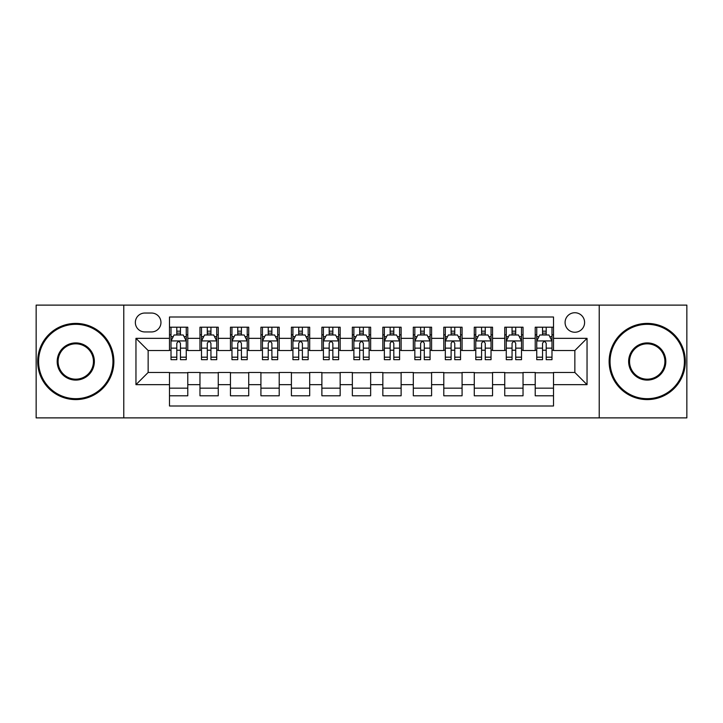 <?xml version="1.0" encoding="UTF-8"?>
<svg xmlns="http://www.w3.org/2000/svg" width="723" height="723" viewBox="0 0 723 723"><rect width="100%" height="100%" fill="white"/><g stroke="black" fill="none" stroke-linecap="round" stroke-linejoin="round"><path stroke-width="1.08" d="M574.848 312.734A9.751 9.751 0 0 0 565.088 322.485A9.751 9.751 0 0 0 574.848 332.246A9.751 9.751 0 0 0 584.6 322.485A9.751 9.751 0 0 0 574.848 312.734M599.222 417.885L686.85 417.885L686.85 305.115L599.222 305.115L599.222 417.885L123.778 417.885L123.778 305.115L36.15 305.115L36.15 417.885L123.778 417.885M553.511 327.212L535.219 327.212L535.219 338.337L523.036 338.337L523.036 350.528L535.219 350.528L535.219 338.337M523.036 338.337L523.036 327.212L504.744 327.212L504.744 338.337L492.553 338.337L492.553 350.528L504.744 350.528L504.744 338.337M492.553 338.337L492.553 327.212L474.27 327.212L474.27 338.337L462.078 338.337L462.078 350.528L474.27 350.528L474.27 338.337M462.078 338.337L462.078 327.212L443.786 327.212L443.786 338.337L431.595 338.337L431.595 350.528L443.786 350.528L443.786 338.337M431.595 338.337L431.595 327.212L413.312 327.212L413.312 338.337L401.12 338.337L401.12 350.528L413.312 350.528L413.312 338.337M401.12 338.337L401.12 327.212L382.838 327.212L382.838 338.337L370.646 338.337L370.646 350.528L382.838 350.528L382.838 338.337M370.646 338.337L370.646 327.212L352.354 327.212L352.354 338.337L340.162 338.337L340.162 350.528L352.354 350.528L352.354 338.337M340.162 338.337L340.162 327.212L321.88 327.212L321.88 338.337L309.688 338.337L309.688 350.528L321.88 350.528L321.88 338.337M309.688 338.337L309.688 327.212L291.405 327.212L291.405 338.337L279.214 338.337L279.214 350.528L291.405 350.528L291.405 338.337M279.214 338.337L279.214 327.212L260.922 327.212L260.922 338.337L248.73 338.337L248.73 350.528L260.922 350.528L260.922 338.337M248.73 338.337L248.73 327.212L230.447 327.212L230.447 338.337L218.256 338.337L218.256 350.528L230.447 350.528L230.447 338.337M218.256 338.337L218.256 327.212L199.964 327.212L199.964 350.528L187.781 350.528L187.781 327.212L169.489 327.212M169.489 395.788L187.781 395.788L187.781 372.472L199.964 372.472L199.964 395.788L218.256 395.788L218.256 372.472L230.447 372.472L230.447 384.663L218.256 384.663M230.447 384.663L230.447 395.788L248.73 395.788L248.73 372.472L260.922 372.472L260.922 384.663L248.73 384.663M260.922 384.663L260.922 395.788L279.214 395.788L279.214 372.472L291.405 372.472L291.405 384.663L279.214 384.663M291.405 384.663L291.405 395.788L309.688 395.788L309.688 372.472L321.88 372.472L321.88 384.663L309.688 384.663M321.88 384.663L321.88 395.788L340.162 395.788L340.162 372.472L352.354 372.472L352.354 384.663L340.162 384.663M352.354 384.663L352.354 395.788L370.646 395.788L370.646 372.472L382.838 372.472L382.838 384.663L370.646 384.663M382.838 384.663L382.838 395.788L401.12 395.788L401.12 372.472L413.312 372.472L413.312 384.663L401.12 384.663M413.312 384.663L413.312 395.788L431.595 395.788L431.595 372.472L443.786 372.472L443.786 384.663L431.595 384.663M443.786 384.663L443.786 395.788L462.078 395.788L462.078 372.472L474.27 372.472L474.27 384.663L462.078 384.663M474.27 384.663L474.27 395.788L492.553 395.788L492.553 372.472L504.744 372.472L504.744 384.663L492.553 384.663M504.744 384.663L504.744 395.788L523.036 395.788L523.036 372.472L535.219 372.472L535.219 384.663L523.036 384.663M144.799 331.938L151.505 331.938A9.444 9.444 0 0 0 160.958 322.485A9.444 9.444 0 0 0 151.505 313.041L144.799 313.041A9.444 9.444 0 0 0 135.355 322.485A9.444 9.444 0 0 0 144.799 331.938M599.222 305.115L123.778 305.115M553.511 338.337L553.511 316.999L169.489 316.999L169.489 350.528L148.152 350.528L148.152 372.472L169.489 372.472L169.489 406.001L553.511 406.001L553.511 372.472L574.848 372.472L574.848 350.528L553.511 350.528L553.511 338.337L587.04 338.337L587.04 384.663L553.511 384.663M169.489 384.663L135.96 384.663L135.96 338.337L169.489 338.337M535.219 384.663L535.219 395.788L553.511 395.788M169.489 334.83L171.017 334.83M176.801 334.83L180.461 334.83M186.254 334.83L187.781 334.83M169.489 350.221L171.017 350.221M176.801 350.221L180.461 350.221M186.254 350.221L187.781 350.221M169.489 372.779L187.781 372.779M169.489 388.17L187.781 388.17M199.964 350.221L201.491 350.221M207.284 350.221L210.944 350.221M216.728 350.221L218.256 350.221M199.964 334.83L201.491 334.83M207.284 334.83L210.944 334.83M216.728 334.83L218.256 334.83M199.964 372.779L218.256 372.779M199.964 388.17L218.256 388.17M230.447 372.779L248.73 372.779M230.447 388.17L248.73 388.17M230.447 334.83L231.966 334.83M237.759 334.83L241.419 334.83M247.212 334.83L248.73 334.83M230.447 350.221L231.966 350.221M237.759 350.221L241.419 350.221M247.212 350.221L248.73 350.221M260.922 372.779L279.214 372.779M260.922 388.17L279.214 388.17M260.922 334.83L262.449 334.83M268.242 334.83L271.893 334.83M277.686 334.83L279.214 334.83M260.922 350.221L262.449 350.221M268.242 350.221L271.893 350.221M277.686 350.221L279.214 350.221M291.405 372.779L309.688 372.779M291.405 388.17L309.688 388.17M291.405 334.83L292.923 334.83M298.716 334.83L302.377 334.83M308.161 334.83L309.688 334.83M291.405 350.221L292.923 350.221M298.716 350.221L302.377 350.221M308.161 350.221L309.688 350.221M321.88 372.779L340.162 372.779M321.88 388.17L340.162 388.17M321.88 334.83L323.407 334.83M329.191 334.83L332.851 334.83M338.644 334.83L340.162 334.83M321.88 350.221L323.407 350.221M329.191 350.221L332.851 350.221M338.644 350.221L340.162 350.221M352.354 372.779L370.646 372.779M352.354 388.17L370.646 388.17M352.354 334.83L353.881 334.83M359.674 334.83L363.326 334.83M369.119 334.83L370.646 334.83M352.354 350.221L353.881 350.221M359.674 350.221L363.326 350.221M369.119 350.221L370.646 350.221M382.838 372.779L401.12 372.779M382.838 388.17L401.12 388.17M382.838 334.83L384.356 334.83M390.149 334.83L393.809 334.83M399.593 334.83L401.12 334.83M382.838 350.221L384.356 350.221M390.149 350.221L393.809 350.221M399.593 350.221L401.12 350.221M413.312 372.779L431.595 372.779M413.312 388.17L431.595 388.17M413.312 334.83L414.839 334.83M420.623 334.83L424.284 334.83M430.077 334.83L431.595 334.83M413.312 350.221L414.839 350.221M420.623 350.221L424.284 350.221M430.077 350.221L431.595 350.221M443.786 372.779L462.078 372.779M443.786 388.17L462.078 388.17M443.786 334.83L445.314 334.83M451.107 334.83L454.758 334.83M460.551 334.83L462.078 334.83M443.786 350.221L445.314 350.221M451.107 350.221L454.758 350.221M460.551 350.221L462.078 350.221M474.27 372.779L492.553 372.779M474.27 388.17L492.553 388.17M474.27 334.83L475.788 334.83M481.581 334.83L485.241 334.83M491.034 334.83L492.553 334.83M474.27 350.221L475.788 350.221M481.581 350.221L485.241 350.221M491.034 350.221L492.553 350.221M504.744 372.779L523.036 372.779M504.744 388.17L523.036 388.17M504.744 334.83L506.272 334.83M512.056 334.83L515.716 334.83M521.509 334.83L523.036 334.83M504.744 350.221L506.272 350.221M512.056 350.221L515.716 350.221M521.509 350.221L523.036 350.221M535.219 372.779L553.511 372.779M535.219 388.17L553.511 388.17M535.219 334.83L536.746 334.83M542.539 334.83L546.199 334.83M551.983 334.83L553.511 334.83M535.219 350.221L536.746 350.221M542.539 350.221L546.199 350.221M551.983 350.221L553.511 350.221M148.152 350.528L135.96 338.337M148.152 372.472L135.96 384.663M587.04 338.337L574.848 350.528M587.04 384.663L574.848 372.472M180.461 331.17L176.801 331.17M186.254 357.189L180.461 357.189L180.461 359.674L186.254 359.674L186.254 341.084L183.208 334.984L174.062 334.984L171.017 341.084L171.017 359.674L176.801 359.674L176.801 357.189L171.017 357.189M171.017 341.084L171.017 327.212M186.254 341.084L186.254 327.212M176.801 334.984L176.801 327.212M180.461 327.212L180.461 334.984M180.461 357.189L180.461 343.362C179.241 341.021 178.03 341.021 176.801 343.362L176.801 357.189M75.77 324.32A37.18 37.18 0 0 0 38.59 361.5A37.18 37.18 0 0 0 75.77 398.68A37.18 37.18 0 0 0 112.951 361.5A37.18 37.18 0 0 0 75.77 324.32M75.77 399.593A38.093 38.093 0 0 1 37.677 361.5A38.093 38.093 0 0 1 75.77 323.407A38.093 38.093 0 0 1 113.873 361.5A38.093 38.093 0 0 1 75.77 399.593M75.77 342.91A18.59 18.59 0 0 1 94.361 361.5A18.59 18.59 0 0 1 75.77 380.09A18.59 18.59 0 0 1 57.18 361.5A18.59 18.59 0 0 1 75.77 342.91M75.77 379.177A17.677 17.677 0 0 0 93.448 361.5A17.677 17.677 0 0 0 75.77 343.823A17.677 17.677 0 0 0 58.093 361.5A17.677 17.677 0 0 0 75.77 379.177M647.23 324.32A37.18 37.18 0 0 0 610.049 361.5A37.18 37.18 0 0 0 647.23 398.68A37.18 37.18 0 0 0 684.41 361.5A37.18 37.18 0 0 0 647.23 324.32M647.23 399.593A38.093 38.093 0 0 1 609.128 361.5A38.093 38.093 0 0 1 647.23 323.407A38.093 38.093 0 0 1 685.323 361.5A38.093 38.093 0 0 1 647.23 399.593M647.23 342.91A18.59 18.59 0 0 1 665.82 361.5A18.59 18.59 0 0 1 647.23 380.09A18.59 18.59 0 0 1 628.639 361.5A18.59 18.59 0 0 1 647.23 342.91M647.23 379.177A17.677 17.677 0 0 0 664.907 361.5A17.677 17.677 0 0 0 647.23 343.823A17.677 17.677 0 0 0 629.552 361.5A17.677 17.677 0 0 0 647.23 379.177M210.944 331.17L207.284 331.17M216.728 357.189L210.944 357.189L210.944 359.674L216.728 359.674L216.728 341.084L213.683 334.984L204.537 334.984L201.491 341.084L201.491 359.674L207.284 359.674L207.284 357.189L201.491 357.189M201.491 341.084L201.491 327.212M216.728 341.084L216.728 327.212M207.284 334.984L207.284 327.212M210.944 327.212L210.944 334.984M210.944 357.189L210.944 343.362C209.724 341.021 208.504 341.021 207.284 343.362L207.284 357.189M241.419 331.17L237.759 331.17M247.212 357.189L241.419 357.189L241.419 359.674L247.212 359.674L247.212 341.084L244.157 334.984L235.02 334.984L231.966 341.084L231.966 359.674L237.759 359.674L237.759 357.189L231.966 357.189M231.966 341.084L231.966 327.212M247.212 341.084L247.212 327.212M237.759 334.984L237.759 327.212M241.419 327.212L241.419 334.984M241.419 357.189L241.419 343.362C240.199 341.021 238.979 341.021 237.759 343.362L237.759 357.189M271.893 331.17L268.242 331.17M277.686 357.189L271.893 357.189L271.893 359.674L277.686 359.674L277.686 341.084L274.641 334.984L265.495 334.984L262.449 341.084L262.449 359.674L268.242 359.674L268.242 357.189L262.449 357.189M262.449 341.084L262.449 327.212M277.686 341.084L277.686 327.212M268.242 334.984L268.242 327.212M271.893 327.212L271.893 334.984M271.893 357.189L271.893 343.362C270.682 341.021 269.462 341.021 268.242 343.362L268.242 357.189M302.377 331.17L298.716 331.17M308.161 357.189L302.377 357.189L302.377 359.674L308.161 359.674L308.161 341.084L305.115 334.984L295.969 334.984L292.923 341.084L292.923 359.674L298.716 359.674L298.716 357.189L292.923 357.189M292.923 341.084L292.923 327.212M308.161 341.084L308.161 327.212M298.716 334.984L298.716 327.212M302.377 327.212L302.377 334.984M302.377 357.189L302.377 343.362C301.157 341.021 299.937 341.021 298.716 343.362L298.716 357.189M332.851 331.17L329.191 331.17M338.644 357.189L332.851 357.189L332.851 359.674L338.644 359.674L338.644 341.084L335.589 334.984L326.453 334.984L323.407 341.084L323.407 359.674L329.191 359.674L329.191 357.189L323.407 357.189M323.407 341.084L323.407 327.212M338.644 341.084L338.644 327.212M329.191 334.984L329.191 327.212M332.851 327.212L332.851 334.984M332.851 357.189L332.851 343.362C331.631 341.021 330.411 341.021 329.191 343.362L329.191 357.189M363.326 331.17L359.674 331.17M369.119 357.189L363.326 357.189L363.326 359.674L369.119 359.674L369.119 341.084L366.073 334.984L356.927 334.984L353.881 341.084L353.881 359.674L359.674 359.674L359.674 357.189L353.881 357.189M353.881 341.084L353.881 327.212M369.119 341.084L369.119 327.212M359.674 334.984L359.674 327.212M363.326 327.212L363.326 334.984M363.326 357.189L363.326 343.362C362.115 341.021 360.894 341.021 359.674 343.362L359.674 357.189M393.809 331.17L390.149 331.17M399.593 357.189L393.809 357.189L393.809 359.674L399.593 359.674L399.593 341.084L396.547 334.984L387.411 334.984L384.356 341.084L384.356 359.674L390.149 359.674L390.149 357.189L384.356 357.189M384.356 341.084L384.356 327.212M399.593 341.084L399.593 327.212M390.149 334.984L390.149 327.212M393.809 327.212L393.809 334.984M393.809 357.189L393.809 343.362C392.589 341.021 391.369 341.021 390.149 343.362L390.149 357.189M424.284 331.17L420.623 331.17M430.077 357.189L424.284 357.189L424.284 359.674L430.077 359.674L430.077 341.084L427.031 334.984L417.885 334.984L414.839 341.084L414.839 359.674L420.623 359.674L420.623 357.189L414.839 357.189M414.839 341.084L414.839 327.212M430.077 341.084L430.077 327.212M420.623 334.984L420.623 327.212M424.284 327.212L424.284 334.984M424.284 357.189L424.284 343.362C423.063 341.021 421.843 341.021 420.623 343.362L420.623 357.189M454.758 331.17L451.107 331.17M460.551 357.189L454.758 357.189L454.758 359.674L460.551 359.674L460.551 341.084L457.505 334.984L448.359 334.984L445.314 341.084L445.314 359.674L451.107 359.674L451.107 357.189L445.314 357.189M445.314 341.084L445.314 327.212M460.551 341.084L460.551 327.212M451.107 334.984L451.107 327.212M454.758 327.212L454.758 334.984M454.758 357.189L454.758 343.362C453.547 341.021 452.327 341.021 451.107 343.362L451.107 357.189M485.241 331.17L481.581 331.17M491.034 357.189L485.241 357.189L485.241 359.674L491.034 359.674L491.034 341.084L487.98 334.984L478.843 334.984L475.788 341.084L475.788 359.674L481.581 359.674L481.581 357.189L475.788 357.189M475.788 341.084L475.788 327.212M491.034 341.084L491.034 327.212M481.581 334.984L481.581 327.212M485.241 327.212L485.241 334.984M485.241 357.189L485.241 343.362C484.021 341.021 482.801 341.021 481.581 343.362L481.581 357.189M515.716 331.17L512.056 331.17M521.509 357.189L515.716 357.189L515.716 359.674L521.509 359.674L521.509 341.084L518.463 334.984L509.317 334.984L506.272 341.084L506.272 359.674L512.056 359.674L512.056 357.189L506.272 357.189M506.272 341.084L506.272 327.212M521.509 341.084L521.509 327.212M512.056 334.984L512.056 327.212M515.716 327.212L515.716 334.984M515.716 357.189L515.716 343.362C514.496 341.021 513.285 341.021 512.056 343.362L512.056 357.189M546.199 331.17L542.539 331.17M551.983 357.189L546.199 357.189L546.199 359.674L551.983 359.674L551.983 341.084L548.938 334.984L539.792 334.984L536.746 341.084L536.746 359.674L542.539 359.674L542.539 357.189L536.746 357.189M536.746 341.084L536.746 327.212M551.983 341.084L551.983 327.212M542.539 334.984L542.539 327.212M546.199 327.212L546.199 334.984M546.199 357.189L546.199 343.362C544.979 341.021 543.759 341.021 542.539 343.362L542.539 357.189M199.964 384.663L187.781 384.663M199.964 338.337L187.781 338.337M186.173 340.931L171.089 340.931M171.017 336.665L173.222 336.665M184.04 336.665L186.254 336.665M176.801 348.143L171.017 348.143M186.254 348.143L180.461 348.143M180.461 333.113L176.801 333.113M216.656 340.931L201.572 340.931M201.491 336.665L203.705 336.665M214.523 336.665L216.728 336.665M207.284 348.143L201.491 348.143M216.728 348.143L210.944 348.143M210.944 333.113L207.284 333.113M247.13 340.931L232.047 340.931M231.966 336.665L234.18 336.665M244.998 336.665L247.212 336.665M237.759 348.143L231.966 348.143M247.212 348.143L241.419 348.143M241.419 333.113L237.759 333.113M277.614 340.931L262.521 340.931M262.449 336.665L264.654 336.665M275.481 336.665L277.686 336.665M268.242 348.143L262.449 348.143M277.686 348.143L271.893 348.143M271.893 333.113L268.242 333.113M308.088 340.931L293.005 340.931M292.923 336.665L295.138 336.665M305.956 336.665L308.161 336.665M298.716 348.143L292.923 348.143M308.161 348.143L302.377 348.143M302.377 333.113L298.716 333.113M338.563 340.931L323.479 340.931M323.407 336.665L325.612 336.665M336.43 336.665L338.644 336.665M329.191 348.143L323.407 348.143M338.644 348.143L332.851 348.143M332.851 333.113L329.191 333.113M369.046 340.931L353.954 340.931M353.881 336.665L356.087 336.665M366.913 336.665L369.119 336.665M359.674 348.143L353.881 348.143M369.119 348.143L363.326 348.143M363.326 333.113L359.674 333.113M399.521 340.931L384.437 340.931M384.356 336.665L386.57 336.665M397.388 336.665L399.593 336.665M390.149 348.143L384.356 348.143M399.593 348.143L393.809 348.143M393.809 333.113L390.149 333.113M429.995 340.931L414.912 340.931M414.839 336.665L417.044 336.665M427.862 336.665L430.077 336.665M420.623 348.143L414.839 348.143M430.077 348.143L424.284 348.143M424.284 333.113L420.623 333.113M460.479 340.931L445.386 340.931M445.314 336.665L447.519 336.665M458.346 336.665L460.551 336.665M451.107 348.143L445.314 348.143M460.551 348.143L454.758 348.143M454.758 333.113L451.107 333.113M490.953 340.931L475.87 340.931M475.788 336.665L478.002 336.665M488.82 336.665L491.034 336.665M481.581 348.143L475.788 348.143M491.034 348.143L485.241 348.143M485.241 333.113L481.581 333.113M521.428 340.931L506.344 340.931M506.272 336.665L508.477 336.665M519.295 336.665L521.509 336.665M512.056 348.143L506.272 348.143M521.509 348.143L515.716 348.143M515.716 333.113L512.056 333.113M551.911 340.931L536.827 340.931M536.746 336.665L538.96 336.665M549.778 336.665L551.983 336.665M542.539 348.143L536.746 348.143M551.983 348.143L546.199 348.143M546.199 333.113L542.539 333.113"/></g></svg>
